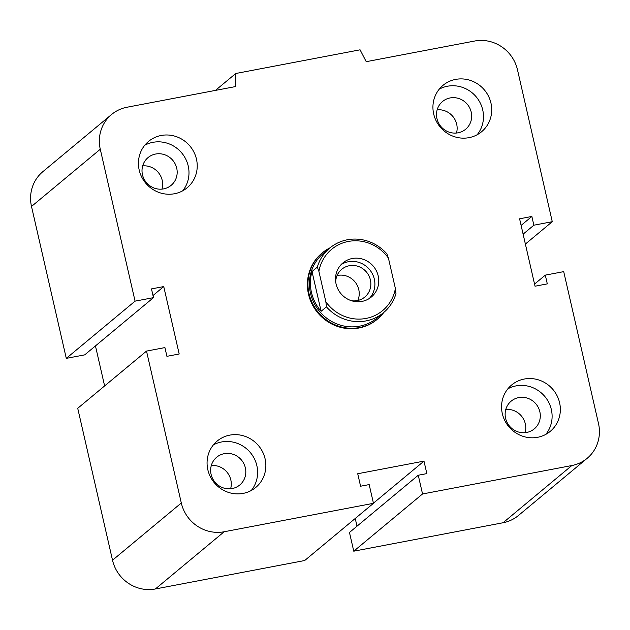 <?xml version="1.0" encoding="UTF-8"?>
<svg xmlns="http://www.w3.org/2000/svg" width="630" height="630" viewBox="0 0 630 630"><rect width="100%" height="100%" fill="white"/><g stroke="black" fill="none" stroke-linecap="round" stroke-linejoin="round"><path stroke-width="0.94" d="M376.96 319.528A43.1 41.218 -129.8 0 1 317.709 312.756A43.1 41.218 -129.8 0 1 321.828 253.26L322.379 252.803A43.1 41.218 50.2 0 0 309.039 293.722A43.1 41.218 50.2 0 0 377.504 319.071A43.1 41.218 50.2 0 0 383.859 312.378M505.795 409.453A18.05 17.262 -129.8 0 1 525.113 432.676M505.591 418.281A18.05 17.262 -129.8 0 1 511.174 401.145A18.05 17.262 -129.8 0 1 539.847 411.76A18.05 17.262 -129.8 0 1 534.264 428.896A18.05 17.262 -129.8 0 1 505.591 418.281M502.323 413.627A30.169 28.854 -129.8 0 1 511.654 384.977A30.169 28.854 -129.8 0 1 553.132 389.718A30.169 28.854 -129.8 0 1 550.242 431.369A30.169 28.854 -129.8 0 1 502.323 413.627M507.874 388.805A30.169 28.854 -129.8 0 1 544.895 396.569A30.169 28.854 -129.8 0 1 545.793 434.385M211.302 465.538A18.05 17.262 -129.8 0 1 230.619 488.762M211.097 474.374A18.05 17.262 -129.8 0 1 216.681 457.23A18.05 17.262 -129.8 0 1 245.353 467.846A18.05 17.262 -129.8 0 1 239.77 484.99A18.05 17.262 -129.8 0 1 211.097 474.374M207.829 469.712A30.169 28.854 -129.8 0 1 217.169 441.063A30.169 28.854 -129.8 0 1 258.639 445.812A30.169 28.854 -129.8 0 1 255.756 487.455A30.169 28.854 -129.8 0 1 207.829 469.712M213.381 444.89A30.169 28.854 -129.8 0 1 250.409 452.655A30.169 28.854 -129.8 0 1 251.299 490.479M142.671 165.895A18.05 17.262 -129.8 0 1 161.989 189.118M142.467 174.723A18.05 17.262 -129.8 0 1 148.05 157.587A18.05 17.262 -129.8 0 1 176.723 168.202A18.05 17.262 -129.8 0 1 171.139 185.338A18.05 17.262 -129.8 0 1 142.467 174.723M139.198 170.069A30.169 28.854 -129.8 0 1 148.538 141.419A30.169 28.854 -129.8 0 1 190.016 146.16A30.169 28.854 -129.8 0 1 187.126 187.803A30.169 28.854 -129.8 0 1 139.198 170.069M144.758 145.246A30.169 28.854 -129.8 0 1 181.779 153.011A30.169 28.854 -129.8 0 1 182.676 190.827M437.165 109.809A18.05 17.262 -129.8 0 1 456.482 133.032M436.96 118.637A18.05 17.262 -129.8 0 1 442.543 101.501A18.05 17.262 -129.8 0 1 471.216 112.109A18.05 17.262 -129.8 0 1 465.633 129.252A18.05 17.262 -129.8 0 1 436.96 118.637M433.692 113.975A30.169 28.854 -129.8 0 1 443.032 85.334A30.169 28.854 -129.8 0 1 484.502 90.074A30.169 28.854 -129.8 0 1 481.619 131.717A30.169 28.854 -129.8 0 1 433.692 113.975M439.244 89.161A30.169 28.854 -129.8 0 1 476.272 96.925A30.169 28.854 -129.8 0 1 477.162 134.741M215.452 90.389L235.762 73.497L360.077 49.817L366.219 61.677L474.61 41.037A36.635 35.036 -129.8 0 1 517.482 69.788L552.274 221.697L533.862 225.201L531.862 216.46L519.592 218.799L535.035 286.217L547.305 283.878L545.304 275.137L563.708 271.632L598.5 423.541A36.635 35.036 -129.8 0 1 587.16 458.325A36.635 35.036 -129.8 0 1 571.835 465.538L422.541 493.967L418.257 475.24L426.841 473.602L423.982 461.121L357.722 473.736L360.58 486.226L369.172 484.588L373.464 503.315L224.17 531.751A36.635 35.036 -129.8 0 1 181.306 502.992L146.514 351.091L164.918 347.587L166.918 356.328L179.188 353.989L163.745 286.571L151.476 288.902L153.484 297.643L135.072 301.148L100.28 149.247A36.635 35.036 -129.8 0 1 111.62 114.455A36.635 35.036 -129.8 0 1 126.945 107.25L235.336 86.609L235.762 73.497M153.484 297.643L84.696 354.863L66.292 358.368L135.072 301.148M373.464 503.315L304.676 560.535L155.389 588.963A36.635 35.036 -129.8 0 1 112.518 560.212L77.726 408.303L146.514 351.091M587.16 458.325L518.38 515.545A36.635 35.036 -129.8 0 1 503.055 522.75L353.761 551.187L422.541 493.967M353.761 551.187L349.469 532.46L418.257 475.24M373.433 503.173L423.982 461.121M357.005 526.192L355.233 518.482M534.547 284.091L545.304 275.137M521.105 225.406L531.862 216.46M523.113 234.147L533.862 225.201M525.381 244.062L552.274 221.697M104.619 385.938L95.453 345.909M66.292 358.368L31.5 206.459A36.635 35.036 -129.8 0 1 42.84 171.675L111.62 114.455M152.995 295.517L163.745 286.571M312.007 271.522L317.339 267.089L318.898 271.38L325.852 301.754L326.442 306.849L321.119 311.283L312.007 271.522A42.021 40.186 -129.8 0 0 311.448 292.375A42.021 40.186 -129.8 0 0 321.119 311.283M326.442 306.849A42.021 40.186 50.2 0 0 383.528 312.653A42.021 40.186 50.2 0 0 395.979 293.604L395.388 288.509L388.434 258.142L386.875 253.851A42.021 40.186 50.2 0 0 329.781 248.039A42.021 40.186 50.2 0 0 317.339 267.089M395.388 288.509A39.871 38.123 -129.8 0 1 365.959 318.441A39.871 38.123 -129.8 0 1 325.852 301.754M318.898 271.38A39.871 38.123 -129.8 0 1 348.327 241.448A39.871 38.123 -129.8 0 1 388.434 258.142M378.205 275.932A22.2 21.223 -129.8 0 1 371.338 297.006A22.2 21.223 -129.8 0 1 340.822 293.525A22.2 21.223 -129.8 0 1 342.948 262.883A22.2 21.223 -129.8 0 1 378.205 275.932M329.781 248.039L323.489 253.276A42.021 40.186 50.2 0 0 310.48 293.178A42.021 40.186 50.2 0 0 377.236 317.89L383.528 312.653M335.688 281.767A18.05 17.262 -129.8 0 1 341.72 269.293A18.05 17.262 -129.8 0 1 366.534 272.128A18.05 17.262 -129.8 0 1 364.809 297.045A18.05 17.262 -129.8 0 1 351.445 300.707M357.832 300.478A18.05 17.262 50.2 0 0 358.769 289.579A18.05 17.262 50.2 0 0 337.074 275.53M369.298 298.502A22.2 21.223 50.2 0 0 374.33 279.153A22.2 21.223 50.2 0 0 341.113 264.616M330.12 247.763A43.1 41.218 50.2 0 0 322.379 252.803M31.5 206.459L100.28 149.247M112.518 560.212L181.306 502.992M155.389 588.963L224.17 531.751M503.055 522.75L571.835 465.538M376.953 319.528L377.504 319.071"/></g></svg>
